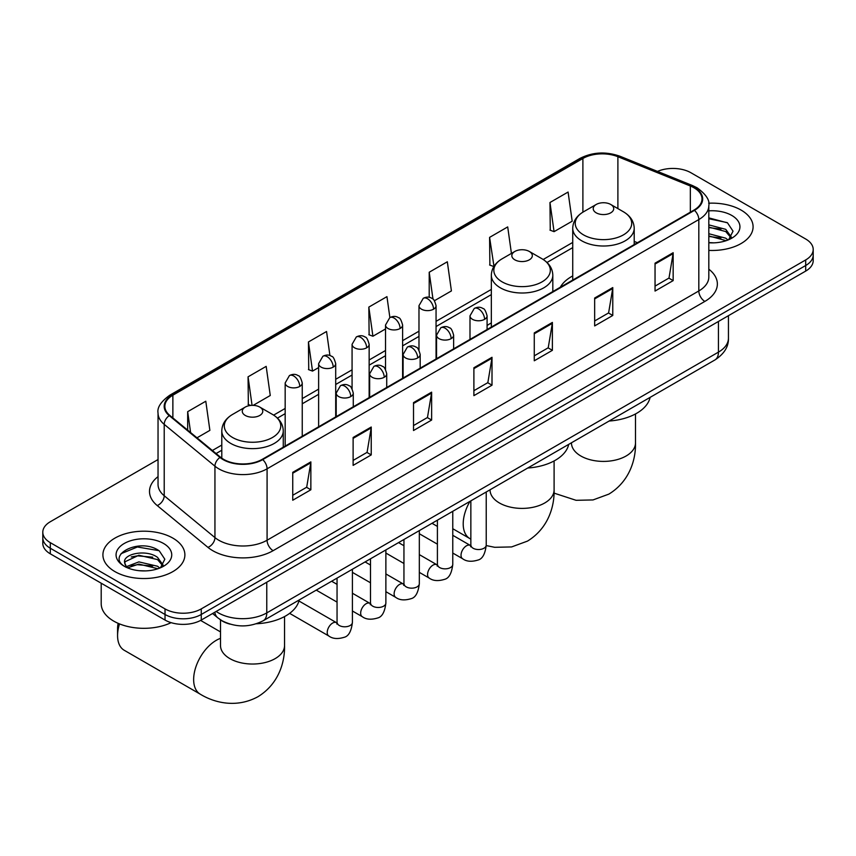 <?xml version="1.0" encoding="UTF-8"?>
<svg xmlns="http://www.w3.org/2000/svg" width="856" height="856" viewBox="0 0 856 856"><rect width="100%" height="100%" fill="white"/><g stroke="black" fill="none" stroke-linecap="round" stroke-linejoin="round"><path stroke-width="1.28" d="M491.333 322.926A45.261 26.129 0 0 0 487.085 325.526M572.728 275.932A45.261 26.129 0 0 0 560.306 287.263M230.104 624.152A25.616 14.787 180 0 1 219.757 619.305M158.039 459.544L50.301 521.743A25.616 14.787 0 0 0 42.8 532.197L42.8 543.357A25.616 14.787 0 0 0 50.301 553.821L165.026 620.054A25.616 14.787 0 0 0 201.256 620.054L805.699 271.084A25.616 14.787 0 0 0 813.2 260.631L813.2 255.045A25.616 14.787 0 0 1 805.699 265.51A25.616 14.787 0 0 0 813.2 255.045L813.2 249.471A25.616 14.787 0 0 0 805.699 239.017L690.974 172.773A25.616 14.787 0 0 0 657.483 171.403M42.8 532.197A25.616 14.787 0 0 0 50.301 542.661L165.026 608.894A25.616 14.787 0 0 0 201.256 608.894L201.256 614.48L805.699 265.51L201.256 614.48A25.616 14.787 0 0 1 165.026 614.48A25.616 14.787 0 0 0 201.256 614.48L201.256 620.054M50.301 542.661L50.301 548.236L165.026 614.48L50.301 548.236A25.616 14.787 0 0 1 42.8 537.782A25.616 14.787 0 0 0 50.301 548.236L50.301 553.821M741.082 210.073A40.992 23.668 0 0 0 708.661 203.225A40.992 23.668 0 0 1 741.082 210.073A40.992 23.668 0 0 1 753.087 226.808A40.992 23.668 0 0 0 741.082 210.073M172.88 538.124A40.992 23.668 0 0 0 128.207 532.999A40.992 23.668 0 0 0 102.913 554.859A40.992 23.668 0 0 0 114.918 571.594A40.992 23.668 0 0 0 159.58 576.73A40.992 23.668 0 0 0 184.885 554.859A40.992 23.668 0 0 0 172.88 538.124A40.992 23.668 0 0 0 128.207 532.999A40.992 23.668 0 0 0 102.913 554.859A40.992 23.668 0 0 0 114.918 571.594A40.992 23.668 0 0 0 159.58 576.73A40.992 23.668 0 0 0 184.885 554.859A40.992 23.668 0 0 0 172.88 538.124M693.991 187.764A27.328 15.772 180 0 1 701.995 198.924A27.328 15.772 180 0 1 693.991 210.073L262.246 459.34A27.328 15.772 180 0 1 220.538 457.232L169.809 415.406A27.328 15.772 180 0 1 164.866 406.354A27.328 15.772 180 0 1 172.869 395.194L582.893 158.478A27.328 15.772 180 0 1 617.893 156.712L690.343 185.998A27.328 15.772 180 0 1 693.991 187.764M694.473 187.485A28.013 16.168 0 0 0 690.728 185.677L618.278 156.381A28.013 16.168 0 0 0 582.412 158.2L172.388 394.916A28.013 16.168 0 0 0 169.253 415.631L219.981 457.457A28.013 16.168 0 0 0 262.728 459.619L694.473 210.351A28.013 16.168 0 0 0 694.473 187.485M292.741 472.341L292.741 500.236L310.856 489.771L310.856 461.887L292.741 472.341M292.741 495.282L306.694 487.225L310.781 462.807A6.827 3.948 -120 0 0 310.856 461.887M306.576 487.299L310.856 489.771M353.121 437.48L353.121 465.375L371.237 454.911L371.237 427.026L353.121 437.48M353.121 460.421L367.074 452.364L371.162 427.947A6.827 3.948 -120 0 0 371.237 427.026M366.957 452.439L371.237 454.911M413.512 402.62L413.512 430.515L431.627 420.05L431.627 392.166L413.512 402.62M413.512 425.56L427.465 417.503L431.552 393.086A6.827 3.948 -120 0 0 431.627 392.166M427.337 417.578L431.627 420.05M655.043 263.177L655.043 291.061L673.158 280.608L673.158 252.713L655.043 263.177M655.043 286.118L668.996 278.061L673.083 253.644A6.827 3.948 -120 0 0 673.158 252.713M668.868 278.125L673.158 280.608M594.653 298.038L594.653 325.922L612.768 315.468L612.768 287.573L594.653 298.038M594.653 320.979L608.605 312.921L612.703 288.504A6.827 3.948 -120 0 0 612.768 287.573M608.488 312.996L612.768 315.468M534.272 332.898L534.272 360.783L552.388 350.329L552.388 322.434L534.272 332.898M534.272 355.839L548.225 347.782L552.313 323.365A6.827 3.948 -120 0 0 552.388 322.434M548.108 347.857L552.388 350.329M473.892 367.759L473.892 395.643L492.007 385.189L492.007 357.294L473.892 367.759M473.892 390.7L487.845 382.643L491.933 358.225A6.827 3.948 -120 0 0 492.007 357.294M487.717 382.718L492.007 385.189M708.822 250.401A40.992 23.668 0 0 0 753.087 226.808A40.992 23.668 0 0 1 708.822 250.401M201.256 608.894L805.699 259.935A25.616 14.787 0 0 0 813.2 249.471M253.194 405.359L270.261 395.504L266.173 366.368L248.058 376.822L248.347 404.546M196.987 437.812L209.881 430.365L205.793 401.229L187.678 411.683L187.678 430.129M434.452 300.713L451.412 290.922L447.324 261.776L429.209 272.24L429.209 297.332M511.428 253.419L507.704 226.915L489.589 237.38L489.878 265.093M549.969 202.508L554.067 231.655L572.183 221.19L568.084 192.054L549.969 202.508L550.269 230.232M329.935 355.572L326.553 331.497L308.438 341.961L308.738 369.685M389.876 317.576L386.944 296.636L368.829 307.101L369.118 334.824M368.829 307.101L372.916 336.237L385.521 328.961M372.916 336.237L368.829 334.707M429.209 272.24L432.986 299.14M489.589 237.38L493.976 266.344M493.677 266.516L489.589 264.986M554.067 231.655L549.969 230.125M308.438 341.961L312.526 371.097L318.625 367.588M312.526 371.097L308.438 369.567M250.744 405.434L248.058 404.439M248.058 376.822L252.06 405.359M187.678 411.683L190.599 432.548M708.822 242.59L713.915 242.847M708.822 233.731L725.749 238.193L728.007 240.001M708.822 235.946L726.156 240.686M708.822 224.882L725.749 229.344L731.292 236.994M708.822 227.097L725.749 231.548L730.853 237.572M708.822 242.772A27.841 16.071 0 0 0 731.784 238.171A27.841 16.071 0 0 0 731.784 215.445A27.841 16.071 0 0 0 708.822 210.854M728.67 239.734L733.025 231.163L727.514 222.86L708.822 217.884M708.822 218.74L727.129 222.603M708.822 227.6L720.966 229.108M708.822 236.449L720.966 237.968M596.225 212.834A10.251 5.917 0 0 0 610.724 212.834A10.251 5.917 0 0 0 610.724 204.466L623.446 211.806A28.237 16.307 0 0 1 623.446 234.865A28.237 16.307 0 0 1 583.503 234.865A28.237 16.307 0 0 1 583.503 211.806C576.548 215.937 572.964 221.426 572.728 228.274A30.741 17.751 0 0 0 581.738 240.814A30.741 17.751 0 0 0 615.239 244.666A30.741 17.751 0 0 0 634.21 228.274C633.986 221.426 630.401 215.937 623.446 211.806L610.724 204.466A10.251 5.917 0 0 0 596.225 204.466A10.251 5.917 0 0 0 596.225 212.834M609.119 421.034A46.962 27.114 0 0 0 650.1 397.377M514.831 259.828A10.251 5.917 0 0 0 529.318 259.828A10.251 5.917 0 0 0 529.318 251.461L542.051 258.801A28.237 16.307 0 0 1 542.051 281.859A28.237 16.307 0 0 1 502.108 281.859A28.237 16.307 0 0 1 502.108 258.801C495.153 262.931 491.558 268.42 491.333 275.268A30.741 17.751 0 0 0 500.343 287.809A30.741 17.751 0 0 0 533.844 291.661A30.741 17.751 0 0 0 552.816 275.268C552.591 268.42 549.006 262.931 542.051 258.801L529.318 251.461A10.251 5.917 0 0 0 514.831 251.461A10.251 5.917 0 0 0 514.831 259.828M527.724 468.029A46.962 27.114 0 0 0 568.705 444.371M119.508 623.906A32.025 18.49 120 0 0 117.572 635.601L117.572 628.636A23.486 13.557 -60 0 1 118.139 623.328M117.572 635.601A32.025 18.49 120 0 0 124.206 650.26L200.283 694.195A32.025 18.49 -60 0 1 195.371 668.525A32.025 18.49 -60 0 1 216.301 640.309A32.025 18.49 -60 0 1 220.506 638.341M245.276 415.449A10.251 5.917 0 0 0 259.775 415.449A10.251 5.917 0 0 0 259.775 407.082L272.497 414.422A28.237 16.307 0 0 0 272.497 414.422A28.237 16.307 0 0 1 272.497 437.48A28.237 16.307 0 0 1 232.554 437.48A28.237 16.307 0 0 1 232.554 414.432C225.599 418.563 222.014 424.041 221.79 430.889A30.741 17.751 0 0 0 230.788 443.44A30.741 17.751 0 0 0 264.29 447.281A30.741 17.751 0 0 0 283.272 430.889C283.036 424.041 279.452 418.563 272.497 414.432L259.775 407.082A10.251 5.917 0 0 0 245.276 407.082A10.251 5.917 0 0 0 245.276 415.449M256.415 623.757A46.962 27.114 0 0 0 299.151 599.992M101.201 583.203L101.201 603.673A42.693 24.653 0 0 0 113.709 621.103A42.693 24.653 0 0 0 171.125 622.654M139.271 570.706L145.702 570.899M126.474 566.629L138.907 561.889L157.547 566.244L159.794 568.052M127.619 567.817L138.907 564.093L157.943 568.737M126.667 567.485L124.676 562.809A19.303 11.139 0 0 0 127.79 567.967M163.089 565.046L157.547 557.384C145.959 548.75 122.13 554.078 124.676 562.809L124.602 561.964M124.719 563.087L125.254 561.643L138.907 555.244L157.547 559.599L162.651 565.623M160.457 567.785L164.823 559.214L159.302 550.9C139.774 536.862 105.063 555.362 125.104 566.704L126.1 567.314M163.582 543.496A27.841 16.071 0 0 0 124.216 543.496A27.841 16.071 0 0 0 124.216 566.223A27.841 16.071 0 0 0 163.582 566.223A27.841 16.071 0 0 0 163.582 543.496M121.038 553.693L137.388 546.984L158.927 550.654M131.246 556.956L137.388 555.844L152.764 557.16M131.246 565.816L137.388 564.703L152.764 566.019M216.172 611.441A34.154 19.72 0 0 0 218.473 612.907A34.154 19.72 0 0 0 266.772 612.907L718.441 352.137A34.154 19.72 0 0 0 728.445 338.195C728.702 346.669 724.187 353.924 714.91 359.959L263.241 620.728A17.077 9.865 60 0 0 266.772 612.907L266.772 582.23M718.441 321.46L718.441 352.137A17.077 9.865 60 0 1 714.91 359.959M214.792 612.243A17.077 11.428 129.5 0 0 217.766 617.797L212.577 613.517M805.699 271.084L805.699 259.935M165.026 620.054L165.026 608.894M708.822 269.191A42.693 24.653 180 0 1 704.852 301.419L273.118 550.676A8.539 4.933 60 0 1 267.083 540.222L698.817 290.954A34.154 19.72 0 0 0 708.822 277.012L708.822 205.611A34.154 19.72 180 0 1 698.817 219.564A8.539 4.933 -120 0 0 694.473 210.351M273.118 550.676A42.693 24.653 180 0 1 212.737 550.676A42.693 24.653 180 0 1 207.954 547.391L157.215 505.554A42.693 24.653 180 0 1 158.039 476.632M218.772 540.222A34.154 19.72 0 0 0 267.083 540.222L267.083 468.82A34.154 19.72 180 0 1 214.942 466.188L164.213 424.362A34.154 19.72 180 0 1 158.039 413.052L158.039 484.443A34.154 19.72 0 0 0 164.213 495.752L214.942 537.589A34.154 19.72 0 0 0 218.772 540.222M708.822 205.611C709.966 200.283 706.04 194.323 697.052 187.764L692.558 185.581A8.539 4.002 112 0 0 690.728 185.677M692.558 185.581L620.108 156.295C605.962 151.287 592.534 152.015 579.833 158.467A8.539 4.933 60 0 1 582.412 158.2M172.388 394.916A8.539 4.933 -120 0 0 169.809 395.194C160.949 401.56 157.023 407.52 158.039 413.052M169.253 415.631A8.539 5.714 129.5 0 0 164.213 424.362L164.213 495.752A8.539 5.714 -50.5 0 1 157.215 505.554M620.108 156.295A8.539 4.002 112 0 0 618.278 156.381M219.981 457.457A8.539 5.714 129.5 0 0 214.942 466.188L214.942 537.589A8.539 5.714 -50.5 0 1 207.954 547.391M262.728 459.619A8.539 4.933 60 0 1 267.083 468.82L698.817 219.564L698.817 290.954A8.539 4.933 60 0 0 704.852 301.419M172.869 395.194L172.869 417.931M690.343 185.998L690.343 212.181M617.893 156.712L617.893 208.607M637.463 242.708L634.21 241.403M582.893 158.478L582.893 212.17M572.728 242.43L543.186 259.496M491.333 289.424L436.057 321.342M418.98 331.197L402.609 340.656M385.521 350.511L369.15 359.969M352.073 369.824L335.702 379.283M318.625 389.138L302.243 398.596M285.166 408.451L273.631 415.117M221.79 445.056L212.363 450.491M473.892 368.636L491.933 358.225M534.272 333.776L552.313 323.365M594.653 298.915L612.703 288.504M655.043 264.055L673.083 253.644M413.512 403.508L431.552 393.086M353.121 438.368L371.162 427.947M292.741 473.229L310.781 462.807M635.494 413.951L635.494 442.927A32.025 18.49 180 0 1 626.121 455.991A32.025 18.49 180 0 1 580.828 455.991A32.025 18.49 180 0 1 571.455 442.927L571.519 444.178M554.1 460.945L554.1 489.921A32.025 18.49 180 0 1 544.716 502.986A32.025 18.49 180 0 1 499.433 502.986A32.025 18.49 180 0 1 490.049 489.921L490.124 491.173M470.854 539.141L469.837 538.563A32.025 18.49 -60 0 1 469.955 501.381M284.545 616.566L284.545 645.542A32.025 18.49 180 0 1 275.172 658.617A32.025 18.49 180 0 1 229.879 658.617A32.025 18.49 180 0 1 220.506 645.542L220.581 646.794M484.582 319.331A8.539 4.933 0 0 0 487.085 315.843C485.727 310.91 484.378 308.492 483.03 308.577C480.558 306.844 477.637 306.801 474.267 308.449A8.539 4.933 60 0 1 478.536 308.877A8.539 4.933 -120 0 1 484.582 319.331A8.539 4.933 0 0 1 472.501 319.331A8.539 4.933 0 0 1 469.998 315.843L474.267 308.449M452.771 553.051L462.625 558.733A7.683 4.441 -60 0 1 461.448 552.569A7.683 4.441 -60 0 1 466.466 545.796A7.683 4.441 -60 0 1 466.809 545.614A7.683 4.441 -60 0 1 470.308 545.422L452.771 535.3M471.292 546.192L470.607 546.759L470.854 545.101A7.683 4.441 -0 0 0 473.111 548.236A7.683 4.441 -0 0 0 483.619 548.428A7.683 4.441 -0 0 0 486.229 545.101C485.17 554.025 482.41 559.011 477.937 560.059C471.517 562.007 466.402 561.568 462.625 558.733M451.123 338.644A8.539 4.933 0 0 0 453.627 335.156C452.278 330.223 450.919 327.805 449.571 327.891C447.1 326.157 444.178 326.115 440.819 327.762A8.539 4.933 60 0 1 445.088 328.19A8.539 4.933 -120 0 1 451.123 338.644A8.539 4.933 0 0 1 439.053 338.644A8.539 4.933 0 0 1 436.549 335.156L440.819 327.762M419.322 572.364L429.166 578.046A7.683 4.441 -60 0 1 427.989 571.883A7.683 4.441 -60 0 1 433.008 565.11A7.683 4.441 -60 0 1 433.35 564.928A7.683 4.441 -60 0 1 436.86 564.735L419.322 554.613M437.844 565.506L437.159 566.073L437.405 564.414A7.683 4.441 -0 0 0 439.652 567.549A7.683 4.441 -0 0 0 450.17 567.742A7.683 4.441 -0 0 0 452.771 564.414C451.722 573.338 448.961 578.324 444.478 579.373C438.058 581.32 432.954 580.882 429.166 578.046M417.675 357.958A8.539 4.933 0 0 0 420.178 354.47C418.819 349.537 417.471 347.119 416.123 347.204C413.651 345.471 410.73 345.428 407.37 347.076A8.539 4.933 60 0 1 411.64 347.504A8.539 4.933 -120 0 1 417.675 357.958A8.539 4.933 0 0 1 405.594 357.958A8.539 4.933 0 0 1 403.101 354.47L407.37 347.076M385.874 591.678L395.718 597.36A7.683 4.441 -60 0 1 394.541 591.196A7.683 4.441 -60 0 1 399.559 584.423A7.683 4.441 -60 0 1 399.902 584.241A7.683 4.441 -60 0 1 403.401 584.049L385.874 573.927M404.396 584.819L403.7 585.386L403.946 583.728A7.683 4.441 -0 0 0 406.204 586.863A7.683 4.441 -0 0 0 416.722 587.056A7.683 4.441 -0 0 0 419.322 583.728C418.263 592.652 415.502 597.638 411.03 598.686C404.61 600.634 399.506 600.195 395.718 597.36M384.226 377.271A8.539 4.933 0 0 0 386.719 373.783C385.371 368.85 384.023 366.432 382.675 366.518C380.192 364.784 377.282 364.742 373.911 366.389A8.539 4.933 60 0 1 378.181 366.817A8.539 4.933 -120 0 1 384.226 377.271A8.539 4.933 0 0 1 372.146 377.271A8.539 4.933 0 0 1 369.642 373.783L373.911 366.389M352.415 610.991L362.259 616.673A7.683 4.441 -60 0 1 361.082 610.51A7.683 4.441 -60 0 1 366.111 603.737A7.683 4.441 -60 0 1 366.454 603.555A7.683 4.441 -60 0 1 369.953 603.362L352.415 593.24M370.937 604.133L370.252 604.7L370.498 603.041A7.683 4.441 -0 0 0 372.745 606.176A7.683 4.441 -0 0 0 383.263 606.369A7.683 4.441 -0 0 0 385.874 603.041C384.815 611.965 382.054 616.951 377.582 618C371.151 619.947 366.047 619.509 362.259 616.673M350.767 396.585A8.539 4.933 0 0 0 353.271 393.097C351.923 388.164 350.564 385.746 349.216 385.831C346.744 384.098 343.823 384.055 340.463 385.703A8.539 4.933 60 0 1 344.733 386.131A8.539 4.933 -120 0 1 350.767 396.585A8.539 4.933 0 0 1 338.698 396.585A8.539 4.933 0 0 1 336.194 393.097L340.463 385.703M289.628 613.356L328.811 635.987A7.683 4.441 -60 0 1 327.634 629.823A7.683 4.441 -60 0 1 332.652 623.05A7.683 4.441 -60 0 1 332.995 622.868A7.683 4.441 -60 0 1 336.494 622.676L298.915 600.976M337.489 623.446L336.804 624.013L337.05 622.355A7.683 4.441 -0 0 0 339.297 625.49A7.683 4.441 -0 0 0 349.815 625.683A7.683 4.441 -0 0 0 352.415 622.355C351.367 631.279 348.595 636.265 344.123 637.313C337.703 639.261 332.599 638.822 328.811 635.987M433.553 309.187A8.539 4.933 0 0 0 436.057 305.699C434.698 300.766 433.35 298.348 432.002 298.434C429.53 296.7 426.609 296.647 423.249 298.305A8.539 4.933 60 0 1 427.519 298.733A8.539 4.933 -120 0 1 433.553 309.187A8.539 4.933 0 0 1 421.484 309.187A8.539 4.933 0 0 1 418.98 305.699L423.249 298.305M400.105 328.501A8.539 4.933 0 0 0 402.609 325.013C401.25 320.08 399.902 317.662 398.554 317.747C396.082 316.014 393.161 315.96 389.79 317.619A8.539 4.933 60 0 1 394.06 318.047A8.539 4.933 -120 0 1 400.105 328.501A8.539 4.933 0 0 1 388.025 328.501A8.539 4.933 0 0 1 385.521 325.013L389.79 317.619M366.646 347.814A8.539 4.933 0 0 0 369.15 344.326C367.802 339.393 366.443 336.975 365.095 337.061C362.623 335.327 359.713 335.274 356.342 336.932A8.539 4.933 60 0 1 360.611 337.36A8.539 4.933 -120 0 1 366.646 347.814A8.539 4.933 0 0 1 354.577 347.814A8.539 4.933 0 0 1 352.073 344.326L356.342 336.932M333.198 367.128A8.539 4.933 0 0 0 335.702 363.64C334.343 358.707 332.995 356.289 331.647 356.374C329.175 354.641 326.254 354.587 322.894 356.246A8.539 4.933 60 0 1 327.163 356.674A8.539 4.933 -120 0 1 333.198 367.128A8.539 4.933 0 0 1 321.118 367.128A8.539 4.933 0 0 1 318.625 363.64L322.894 356.246M299.75 386.441A8.539 4.933 0 0 0 302.243 382.953C300.895 378.02 299.546 375.602 298.198 375.688C295.727 373.954 292.805 373.901 289.435 375.559A8.539 4.933 60 0 1 293.704 375.987A8.539 4.933 -120 0 1 299.75 386.441A8.539 4.933 0 0 1 287.67 386.441A8.539 4.933 0 0 1 285.166 382.953L289.435 375.559M263.241 620.728C249.492 627.63 235.753 627.63 222.004 620.728L217.766 617.797M728.445 338.195L728.445 315.682M579.833 158.467L169.809 395.194M572.728 247.63L547.005 262.482M491.333 294.625L436.057 326.543M418.98 336.397L402.609 345.856M385.521 355.711L369.15 365.17M352.073 375.024L335.702 384.483M318.625 394.338L302.243 403.797M285.166 413.651L277.451 418.113M221.79 450.245L216.076 453.552M635.494 442.927C635.933 458.998 629.952 481.211 608.873 494.115L593.015 499.936L576.099 500.311L554.035 493.12M634.21 244.581L634.21 228.274M572.728 280.083L572.728 228.274M596.225 204.466L583.503 211.806M554.1 489.921C554.528 505.992 548.557 528.206 527.478 541.11L511.62 546.931L494.704 547.305L486.219 545.561M469.837 538.563L452.771 528.719M552.816 291.575L552.816 275.268M491.333 327.078L491.333 275.268M514.831 251.461L502.108 258.801M284.545 645.542C284.984 661.624 279.002 683.826 257.924 696.731C236.213 708.533 214 702.605 200.283 694.195M283.272 447.207L283.272 430.889M221.79 458.174L221.79 430.889M245.276 407.082L232.554 414.432M220.506 631.91L200.604 620.418M220.506 619.862L220.506 645.542M486.229 491.986L486.229 545.101M487.085 329.539L487.085 315.843M437.405 544.17L419.322 533.737M470.854 500.856L470.854 545.101M469.998 339.393L469.998 315.843M437.405 526.419L431.991 523.294M452.771 511.3L452.771 564.414M453.627 348.852L453.627 335.156M403.946 563.483L385.874 553.051M437.405 520.17L437.405 564.414M436.549 358.707L436.549 335.156M403.946 545.732L398.543 542.608M419.322 530.613L419.322 583.728M420.178 368.166L420.178 354.47M370.498 582.797L352.415 572.364M403.946 539.483L403.946 583.728M403.101 378.02L403.101 354.47M370.498 565.046L365.084 561.921M385.874 549.927L385.874 603.041M386.719 387.479L386.719 373.783M337.05 602.11L316.26 590.116M370.498 558.797L370.498 603.041M369.642 397.334L369.642 373.783M337.05 584.359L331.636 581.235M352.415 569.24L352.415 622.355M353.271 406.793L353.271 393.097M337.05 578.11L337.05 622.355M336.194 416.647L336.194 393.097M436.057 358.996L436.057 305.699M418.98 350.115L418.98 305.699M402.609 378.309L402.609 325.013M385.521 369.428L385.521 325.013M369.15 397.623L369.15 344.326M352.073 388.742L352.073 344.326M335.702 416.936L335.702 363.64M318.625 426.791L318.625 363.64M302.243 436.25L302.243 382.953M285.166 446.104L285.166 382.953"/></g></svg>
